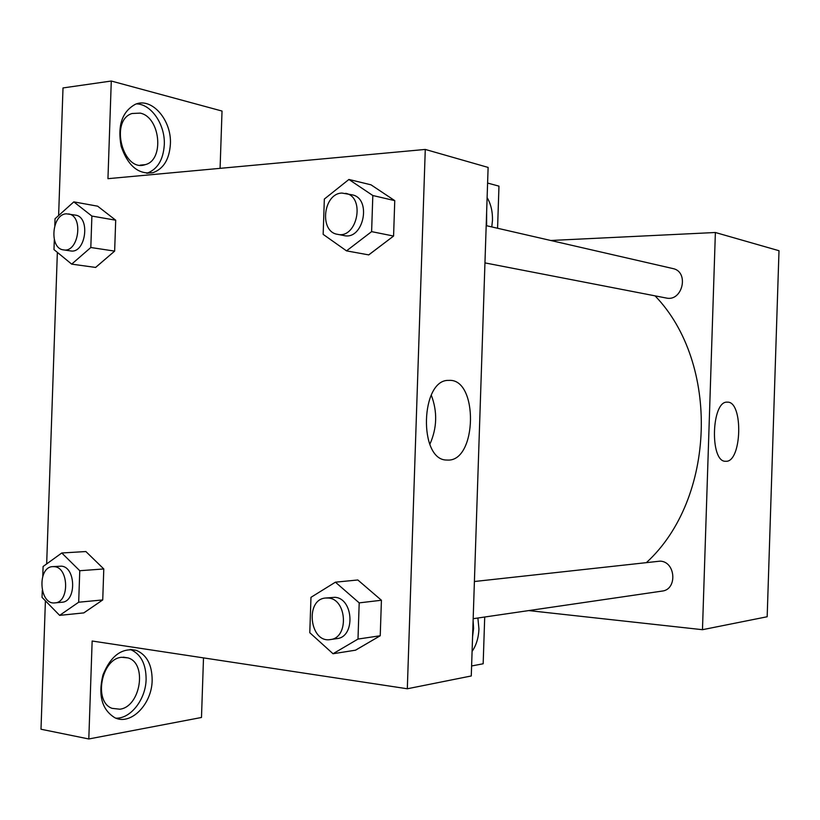 <?xml version="1.0" encoding="UTF-8"?>
<svg xmlns="http://www.w3.org/2000/svg" width="820" height="820" viewBox="0 0 820 820"><rect width="100%" height="100%" fill="white"/><g stroke="black" fill="none" stroke-linecap="round" stroke-linejoin="round"><path stroke-width="1.23" d="M550.743 240.485L715.378 232.501L779 250.715L767.171 616.753L702.473 629.698L528.726 610.582M477.896 618.014L478.952 629.063C478.531 637.929 476.246 645.371 472.094 651.398M471.613 665.973L483.164 663.769L484.712 617.009M472.576 636.627L473.57 628.417L473.119 620.432M725.813 461.281L725.536 461.281C709.587 462.049 711.422 400.529 727.299 402.159C743.525 400.918 741.967 462.572 725.813 461.281M715.378 232.501L702.473 629.698M487.121 197.599C490.862 203.913 492.656 211.488 492.482 220.344L491.774 226.925M497.576 228.257L498.97 186.14L487.603 183.055M486.619 225.746L486.629 212.411M473.171 618.7L662.058 591.097C677.576 589.652 675.772 561.618 660.151 561.136L474.401 581.513M484.958 262.892L666.168 298.008C682.609 302.016 689.507 271.594 672.81 268.54L486.188 225.643M646.621 562.407C715.86 498.919 720.103 363.137 655.067 295.866M220.088 168.346L222.025 111.048L111.284 81.026L107.953 178.678L425.272 149.435L488.115 167.423L471.274 675.967L407.314 688.769L92.147 641.014L88.806 738.974L41 729.236L45.407 600.814M111.284 81.026L63.007 87.935L58.62 215.537M57.359 252.375L46.668 563.914M121.647 657.291L128.084 657.917C147.426 663.329 140.599 706.768 119.884 709.208L112.084 708.347C93.193 701.838 101.434 658.583 121.647 657.291M115.845 718.166C130.821 718.853 145.816 699.152 146.114 679.308C146.073 663.872 140.773 653.909 130.226 649.419L130.185 649.409M152.151 680.313C152.018 703.909 131.077 725.679 114.964 717.807C101.977 709.833 97.969 695.575 102.93 675.014C110.782 655.733 121.903 647.513 136.294 650.352C146.831 654.852 152.11 664.835 152.151 680.313M140.2 113.119C160.464 117.086 164.574 160.259 145.242 164.646C123.133 172.856 109.275 120.468 132.04 113.498L140.2 113.119M146.729 173.286L146.923 173.235C157.46 169.381 163.252 159.921 164.297 144.853C165.363 124.947 151.536 104.089 136.479 103.884M170.386 144.207C169.34 159.316 163.549 168.807 153.032 172.661C138.57 174.783 127.951 166.019 121.175 146.37C117.342 125.593 122.098 111.551 135.443 104.242C152.069 97.098 171.872 120.478 170.386 144.207M203.503 657.896L201.484 717.479L88.806 738.974M42.773 576.224L43.101 566.497L61.787 552.987L85.874 551.542L103.791 568.957L102.736 599.932L83.794 612.929M335.411 582.179L359.201 602.874L357.991 639.067L333.022 653.745L309.786 632.712L310.975 597.329L335.411 582.179L357.827 579.976L381.423 600.25L380.234 635.756L355.501 650.229M370.999 184.818L394.758 200.633L393.579 236.058L368.723 254.928M97.641 206.179L115.702 220.201L114.646 251.115L95.602 267.463M425.272 149.435L407.314 688.769M447.607 460.071L446.695 460.04C418.292 460.286 420.455 378.942 448.817 380.398C478.542 377.979 477.23 461.732 447.607 460.071M429.813 444.348C437.101 428.122 437.583 411.702 431.258 395.076M346.511 250.869L323.162 234.366L324.341 199.065L348.91 179.467L372.823 195.519L371.614 231.629L346.511 250.869L368.703 254.887L393.579 236.058L394.758 200.633L372.823 195.519M337.461 234.305L343.969 235.565C363.608 240.516 372.126 198.337 352.118 194.832L341.919 193.059C323.141 193.469 319.041 231.804 337.461 234.305C357.151 239.276 365.699 196.861 345.64 193.335M348.91 179.467L371.05 184.828M371.614 231.629L393.579 236.058M330.409 639.559L336.979 638.606C355.562 637.027 353.584 598.272 334.909 597.308L325.55 598.026C304.681 599.389 309.755 643.474 330.409 639.559C349.043 637.991 347.065 599.01 328.338 598.036L325.55 598.026M333.022 653.745L355.48 650.188L380.234 635.756L381.423 600.25L359.201 602.874M357.991 639.067L380.234 635.756M54.807 225.5L55.032 218.766L73.82 201.874L91.891 216.07L90.815 247.507L71.688 264.132L53.976 249.598L54.315 239.747M63.499 249.874L70.469 250.899C85.69 254.097 90.856 216.849 75.389 215.117L66.399 213.825C51.742 214.051 48.974 248.644 63.499 249.874C78.73 253.083 83.906 215.65 68.429 213.928M71.688 264.132L95.591 267.433L114.646 251.115L115.702 220.201L91.891 216.07M73.82 201.874L97.682 206.189M90.815 247.507L114.646 251.115M61.787 552.987L79.765 570.72L78.679 602.218L59.645 615.369L42.045 597.38L42.281 590.502M54.94 602.884L61.971 602.228C76.619 601.829 75.973 566.845 61.336 566.169L52.787 566.62C36.941 566.886 39.175 605.16 54.94 602.884C69.597 602.495 68.952 567.337 54.304 566.661L52.787 566.62M59.645 615.369L83.773 612.899L102.736 599.932L103.791 568.957L79.765 570.72M78.679 602.218L102.736 599.932M123.307 657.158L128.084 657.917M136.294 650.352L130.226 649.419M140.2 165.138L145.242 164.646M153.032 172.661L146.923 173.235"/></g></svg>
